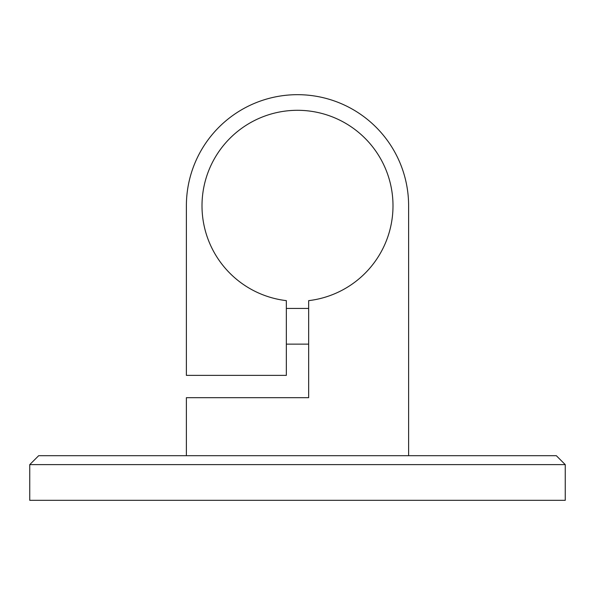 <?xml version="1.0" encoding="UTF-8"?>
<svg xmlns="http://www.w3.org/2000/svg" width="595" height="595" viewBox="0 0 595 595"><rect width="100%" height="100%" fill="white"/><g stroke="black" fill="none" stroke-linecap="round" stroke-linejoin="round"><path stroke-width="0.89" d="M38.675 455.696L556.325 455.696L565.25 464.621L29.75 464.621L38.675 455.696M565.25 464.621L565.25 500.321L29.75 500.321L29.75 464.621M186.384 290.583L186.384 205.796L186.384 375.371L286.344 375.371L286.344 300.639A95.498 95.498 0 0 1 202.003 205.796A95.498 95.498 0 0 1 297.5 110.298A95.498 95.498 0 0 1 392.998 205.796A95.498 95.498 0 0 1 308.656 300.639L308.656 397.683L186.384 397.683L186.384 455.696M186.384 205.796A111.116 111.116 0 0 1 297.5 94.679A111.116 111.116 0 0 1 408.616 205.796L408.616 455.696L408.616 205.796M186.384 375.371L186.384 361.983M308.656 344.133L286.344 344.133M308.656 308.433L286.344 308.433"/></g></svg>

